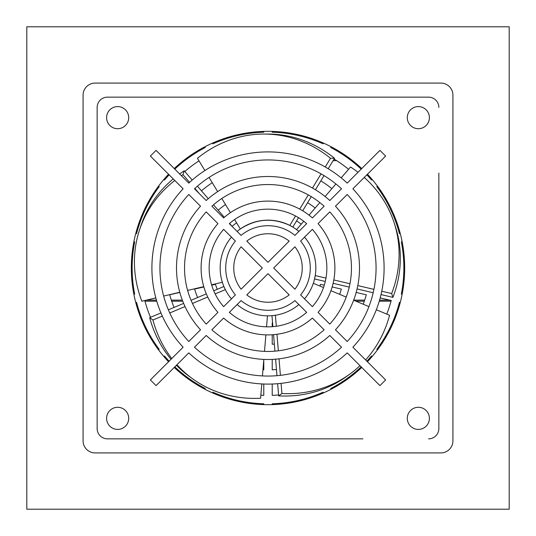 <?xml version="1.0" encoding="UTF-8"?>
<svg xmlns="http://www.w3.org/2000/svg" width="536" height="536" viewBox="0 0 536 536"><rect width="100%" height="100%" fill="white"/><g stroke="black" fill="none" stroke-linecap="round" stroke-linejoin="round"><path stroke-width="0.8" d="M26.8 26.8L509.2 26.8L509.2 509.2L26.8 509.2L26.8 26.8M184.759 160.626L183.426 160.626L184.732 160.646M333.097 160.646L336.635 160.646M351.268 160.646L352.601 160.646L351.241 160.626M399.246 229.85L398.395 229.85M137.605 229.85L136.754 229.85M399.548 230.895L398.697 230.895M137.303 230.895L136.452 230.895M136.446 230.916L137.296 230.916M398.704 230.916L399.555 230.916M389.759 300.12L379.568 300.12M364.681 300.12L353.673 300.12M182.327 300.12L171.319 300.12M156.432 300.12L146.422 300.12M391.025 301.165L379.26 301.165M364.326 301.165L355.911 301.165M182.729 301.165L171.674 301.165M156.74 301.165L144.975 301.165M144.981 301.185L156.746 301.185M171.681 301.185L182.736 301.185M355.958 301.185L364.319 301.185M379.253 301.185L391.019 301.185M358.544 370.389L357.298 370.389M178.702 370.389L177.456 370.389M357.345 371.435L356.085 371.435L357.318 371.455M178.682 371.455L179.935 371.455L178.655 371.435M336.608 160.626L333.111 160.626M351.227 159.581L349.874 159.581M334.94 159.581L333.747 159.581M186.126 159.581L184.773 159.581M83.08 440.86L83.08 95.14A12.06 12.06 0 0 1 95.14 83.08L440.86 83.08A12.06 12.06 0 0 1 452.92 95.14L452.92 440.86A12.06 12.06 0 0 1 440.86 452.92L95.14 452.92A12.06 12.06 0 0 1 83.08 440.86M323.469 143.085L323.114 143.822A135.863 135.863 0 0 0 272.221 132.204L272.221 131.387M263.779 131.387L263.779 132.204A135.863 135.863 0 0 0 212.886 143.822L212.531 143.085M361.184 169.128A135.863 135.863 0 0 0 330.725 147.487L331.081 146.743M372.178 179.52L371.535 180.036A135.863 135.863 0 0 0 366.872 174.816M169.128 174.816A135.863 135.863 0 0 0 164.465 180.036L163.822 179.52M204.92 146.743L205.275 147.487A135.863 135.863 0 0 0 174.816 169.128M400.251 233.488L399.454 233.669A135.863 135.863 0 0 0 376.801 186.635L377.445 186.119M158.556 186.119L159.199 186.635A135.863 135.863 0 0 0 136.546 233.669L135.749 233.488M402.127 294.284L401.33 294.103A135.863 135.863 0 0 0 401.33 241.897L402.127 241.716M133.873 241.716L134.67 241.897A135.863 135.863 0 0 0 134.67 294.103L133.873 294.284M377.445 349.881L376.801 349.365A135.863 135.863 0 0 0 399.454 302.331L400.251 302.512M135.749 302.512L136.546 302.331A135.863 135.863 0 0 0 159.199 349.365L158.556 349.881M366.872 361.184A135.863 135.863 0 0 0 371.535 355.964L372.178 356.48M331.081 389.257L330.725 388.513A135.863 135.863 0 0 0 361.184 366.872M174.816 366.872A135.863 135.863 0 0 0 205.275 388.513L204.92 389.257M163.822 356.48L164.465 355.964A135.863 135.863 0 0 0 169.128 361.184M272.221 404.613L272.221 403.796A135.863 135.863 0 0 0 323.114 392.178L323.469 392.915M212.531 392.915L212.886 392.178A135.863 135.863 0 0 0 263.779 403.796L263.779 404.613A136.68 136.68 0 0 1 174.24 367.448M334.069 159.045A127.421 127.421 0 0 1 348.567 169.289M380.171 297.929L391.22 300.455A127.421 127.421 0 0 1 386.778 314.123M278.593 394.978A127.421 127.421 0 0 1 272.221 395.347L272.221 384.024M276.469 369.525A101.874 101.874 0 0 1 272.221 369.786L272.221 359.395M356.165 292.455L366.296 294.767A101.874 101.874 0 0 1 363.214 304.234M320.823 180.887A101.874 101.874 0 0 1 331.885 188.639M263.779 384.024L263.779 395.347A127.421 127.421 0 0 1 260.838 395.22M150.509 317.312A127.421 127.421 0 0 1 144.794 300.502M152.345 298.726L155.829 297.929M184.799 171.5A127.421 127.421 0 0 1 199.017 160.867M263.779 359.971L263.779 369.786A101.874 101.874 0 0 1 262.962 369.753M174.059 307.423A101.874 101.874 0 0 1 169.704 294.767L179.835 292.455M201.476 190.843A101.874 101.874 0 0 1 212.269 182.722M274.345 344.072A76.333 76.333 0 0 1 272.221 344.219L272.221 334.759M272.221 326.699L272.221 322.853A55.014 55.014 0 0 0 272.569 322.826M324.293 285.179L320.535 284.321A55.014 55.014 0 0 1 319.959 286.077M332.146 286.968L341.365 289.078A76.333 76.333 0 0 1 339.643 294.344M296.529 220.959A55.014 55.014 0 0 1 301.252 224.169M307.584 202.729A76.333 76.333 0 0 1 315.195 208.001M197.61 297.54A76.333 76.333 0 0 1 194.635 289.078L203.854 286.968M211.707 285.179L215.465 284.321A55.014 55.014 0 0 0 217.274 289.293M218.152 210.186A76.333 76.333 0 0 1 225.522 204.578M232.075 226.333A55.014 55.014 0 0 1 236.59 222.835M97.15 107.401L97.15 428.599L97.15 107.401A10.251 10.251 0 0 1 107.401 97.15L428.599 97.15L107.401 97.15M438.85 173.068L438.85 428.599L438.85 173.068M362.932 438.85L107.401 438.85L362.932 438.85M168.552 361.76A136.68 136.68 0 0 1 168.552 174.24M174.24 168.552A136.68 136.68 0 0 1 361.76 168.552M367.448 174.24A136.68 136.68 0 0 1 367.448 361.76M361.76 367.448A136.68 136.68 0 0 1 263.779 404.613M298.867 304.549A47.838 47.838 0 0 1 237.133 304.549M231.452 298.867A47.838 47.838 0 0 1 231.452 237.133M237.133 231.452A47.838 47.838 0 0 1 298.867 231.452M304.549 237.133A47.838 47.838 0 0 1 304.549 298.867M213.73 290.773L223.887 286.512L225.334 289.634L215.157 293.909M298.519 217.676L292.803 227.096L289.802 225.422C272.65 217.489 256.154 218.675 240.322 228.986L234.594 219.546M272.891 326.652L271.973 315.671L275.39 315.262L276.308 326.263M325.292 281.474L314.565 278.948L315.235 275.578L325.982 278.104M438.85 107.401A10.251 10.251 0 0 0 428.599 97.15M97.15 428.599A10.251 10.251 0 0 0 107.401 438.85M428.599 438.85A10.251 10.251 0 0 0 438.85 428.599M117.652 407.293A11.055 11.055 0 0 1 127.226 423.875A11.055 11.055 0 0 1 108.078 423.875A11.055 11.055 0 0 1 117.652 407.293M418.348 407.293A11.055 11.055 0 0 1 427.922 423.875A11.055 11.055 0 0 1 408.774 423.875A11.055 11.055 0 0 1 418.348 407.293M418.348 106.597A11.055 11.055 0 0 1 427.922 123.18A11.055 11.055 0 0 1 408.774 123.18A11.055 11.055 0 0 1 418.348 106.597M117.652 106.597A11.055 11.055 0 0 1 127.226 123.18A11.055 11.055 0 0 1 108.078 123.18A11.055 11.055 0 0 1 117.652 106.597M160.947 312.93L149.678 317.66A133.946 116.004 126 0 0 171.031 359.288M176.424 365.264A133.946 116.004 126 0 0 189.268 376.366L192.518 378.731A133.946 116.004 126 0 0 260.59 398.241L261.782 383.93M206.32 293.889L191.05 300.294M183.634 303.41L168.364 309.815M267.457 315.838L266.539 326.833M265.876 334.859L264.496 351.382M263.826 359.401L262.452 375.917M162.328 316.079L152.928 320.019A133.946 116.004 126 0 0 171.781 358.53M176.954 364.728A133.946 116.004 126 0 0 192.518 378.731M207.734 297.024L192.444 303.436M185.02 306.552L169.745 312.964M149.678 317.66L152.928 320.019M192.19 180.069L184.21 170.816A133.946 116.004 -162 0 0 179.634 173.945M173.229 178.917A133.946 116.004 -162 0 0 140.606 226.607L139.367 230.433A133.946 116.004 -162 0 0 141.846 301.199L155.822 297.909M232.43 226.748L229.569 223.425M224.323 217.335L213.502 204.792M208.256 198.702L197.442 186.16M222.34 282.271L211.593 284.797M203.754 286.639L187.613 290.432M179.781 292.274L163.654 296.066M189.617 182.354L182.964 174.636A133.946 116.004 -162 0 0 181.376 175.694M174.79 180.478A133.946 116.004 -162 0 0 139.367 230.433M199.499 193.818L194.87 188.444M184.21 170.816L182.964 174.636M328.2 168.726L334.538 158.281A133.946 116.004 -90 0 0 268 134.054L263.98 134.054A133.946 116.004 -90 0 0 197.442 158.281L204.886 170.555M302.686 210.802L311.275 196.638M315.443 189.764L324.032 175.6M230.42 212.658L221.824 198.481M217.656 191.6L209.06 177.429M289.802 225.422L295.524 215.981M299.698 209.094L308.294 194.916M312.468 188.035L321.064 173.865M325.231 166.991L330.518 158.281A133.946 116.004 -90 0 0 263.98 134.054M277.648 383.696L278.666 395.876A133.946 116.004 54 0 0 346.732 376.366L349.981 374.001A133.946 116.004 54 0 0 359.998 365.686M273.561 334.658L274.935 351.167M275.605 359.18L276.978 375.682M313.325 283.296L323.503 287.564M330.926 290.686L346.216 297.098M353.639 300.214L368.915 306.625M376.332 309.741L389.572 315.295A133.946 116.004 54 0 1 365.619 359.931M281.072 383.361L281.916 393.511A133.946 116.004 54 0 0 349.981 374.001M276.978 334.29L278.358 350.812M279.022 358.832L280.402 375.341M278.666 395.876L281.916 393.511M381.016 294.572L392.915 297.373A133.946 116.004 -18 0 0 395.394 226.607L394.148 222.782A133.946 116.004 -18 0 0 364.245 177.436M333.117 283.31L349.238 287.102M357.063 288.944L373.19 292.736M296.555 229.616L303.765 221.261M309.017 215.157L319.845 202.601M325.097 196.511L335.925 183.955M341.177 177.865L350.551 166.991A133.946 116.004 -18 0 1 358.028 172.291M381.753 291.216L391.669 293.547A133.946 116.004 -18 0 0 394.148 222.782M333.821 279.946L349.954 283.738M357.787 285.581L373.92 289.373M392.915 297.373L391.669 293.547M334.538 158.281L330.518 158.281M183.111 347.201L150.388 379.923L156.077 385.612L188.799 352.889A116.098 116.098 0 0 0 347.201 352.889L379.923 385.612L385.612 379.923L352.889 347.201A116.098 116.098 0 0 0 352.889 188.799L385.612 156.077L379.923 150.388L347.201 183.111A116.098 116.098 0 0 0 188.799 183.111L156.077 150.388L150.388 156.077L183.111 188.799A116.098 116.098 0 0 0 183.111 347.201M206.213 211.901L217.944 223.626A66.893 66.893 0 0 0 217.944 312.374L206.213 324.099A83.455 83.455 0 0 1 206.213 211.901M206.206 200.524L194.488 188.799A108.058 108.058 0 0 1 341.512 188.799L329.794 200.524A91.495 91.495 0 0 0 206.206 200.524M211.901 206.213A83.455 83.455 0 0 1 324.099 206.213L312.374 217.944A66.893 66.893 0 0 0 223.626 217.944L211.901 206.213M200.524 329.794A91.495 91.495 0 0 1 200.524 206.206L188.799 194.488A108.058 108.058 0 0 0 188.799 341.512L200.524 329.794M300.609 241.073L312.361 229.328A58.853 58.853 0 0 1 312.361 306.672L300.609 294.927A42.29 42.29 0 0 0 300.609 241.073M294.927 300.609L306.672 312.361A58.853 58.853 0 0 1 229.328 312.361L241.073 300.609A42.29 42.29 0 0 0 294.927 300.609M235.391 294.927L223.639 306.672A58.853 58.853 0 0 1 223.639 229.328L235.391 241.073A42.29 42.29 0 0 0 235.391 294.927M241.073 235.391L229.328 223.639A58.853 58.853 0 0 1 306.672 223.639L294.927 235.391A42.29 42.29 0 0 0 241.073 235.391M335.476 206.206L347.201 194.488A108.058 108.058 0 0 1 347.201 341.512L335.476 329.794A91.495 91.495 0 0 0 335.476 206.206M329.787 211.901A83.455 83.455 0 0 1 329.787 324.099L318.056 312.374A66.893 66.893 0 0 0 318.056 223.626L329.787 211.901M324.099 329.787A83.455 83.455 0 0 1 211.901 329.787L223.626 318.056A66.893 66.893 0 0 0 312.374 318.056L324.099 329.787M329.794 335.476L341.512 347.201A108.058 108.058 0 0 1 194.488 347.201L206.206 335.476A91.495 91.495 0 0 0 329.794 335.476M289.206 294.894A34.25 34.25 0 0 1 246.795 294.894L268 273.688L289.206 294.894M294.894 246.795A34.25 34.25 0 0 1 294.894 289.206L273.688 268L294.894 246.795M262.312 268L241.106 289.206A34.25 34.25 0 0 1 241.106 246.795L262.312 268M289.206 241.106L268 262.312L246.795 241.106A34.25 34.25 0 0 1 289.206 241.106"/></g></svg>
